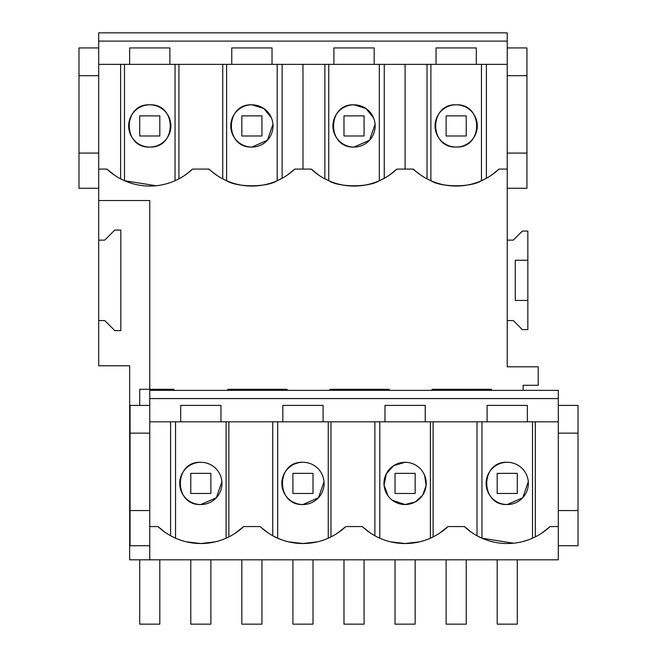<?xml version="1.0" encoding="UTF-8"?>
<svg xmlns="http://www.w3.org/2000/svg" width="657" height="657" viewBox="0 0 657 657"><rect width="100%" height="100%" fill="white"/><g stroke="black" fill="none" stroke-linecap="round" stroke-linejoin="round"><path stroke-width="0.99" d="M200.828 462.29C173.604 460.984 173.456 505.685 200.828 504.535A21.123 21.123 173.1 0 0 221.951 483.412A21.123 21.123 173.1 0 0 200.828 462.29A21.123 21.123 173.1 0 0 179.706 483.412A21.123 21.123 173.1 0 0 200.828 504.535L216.358 497.735L221.885 481.745M149.763 398.569L149.763 390.357L558.302 390.357L558.302 398.569L149.763 398.569L149.763 421.827L220.957 421.827L175.542 421.827L175.542 538.198L170.606 535.751L170.606 421.827M186.383 541.836L200.828 543.528L215.209 541.853M180.7 421.827L180.7 405.402L220.957 405.402L220.957 421.827L558.302 421.827L558.302 398.569M149.763 421.827L149.763 526.553L157.992 526.577A62.604 62.604 0 0 0 243.673 526.577L235.222 533.238M157.992 526.577L165.129 532.351M425.235 421.827L425.235 405.402L384.969 405.402L384.969 421.827M527.366 421.827L527.366 405.402L487.108 405.402L487.108 421.827M323.096 421.827L323.096 405.402L282.839 405.402L282.839 421.827M149.763 390.357L558.302 390.357M149.763 526.553L149.763 559.813L558.302 559.813L558.302 421.827M243.673 526.577A1455.887 1455.887 173.1 0 1 260.123 526.577A62.604 62.604 173.1 0 0 345.804 526.577A1455.887 1455.887 173.1 0 1 362.262 526.577A62.604 62.604 173.1 0 0 447.943 526.577A1455.887 1455.887 173.1 0 1 464.4 526.577A62.604 62.604 173.1 0 0 550.073 526.577L558.302 526.553M98.698 320.559L104.726 320.559L114.778 330.611L120.814 330.611L120.814 230.081L114.778 230.081L104.726 240.133L98.698 240.133L98.698 365.793L129.659 365.793L129.659 559.813L149.763 559.813M149.763 405.402L130.061 405.402L130.061 510.555L149.763 510.555M558.302 545.737L578.012 545.737L578.012 405.402L558.302 405.402M149.763 433.152L130.061 433.152M149.763 545.737L130.061 545.737L130.061 510.555M139.711 389.314L139.711 405.402L139.711 389.314L149.763 389.314L149.763 200.533L98.698 200.533L98.698 153.081L78.988 153.081L78.988 188.263L98.698 188.263M98.698 240.133L98.698 200.533M173.891 390.307L173.891 389.314L149.763 389.314M523.12 390.307L523.12 385.298L538.198 385.298L538.198 366.803L507.237 366.803L507.237 169.079L499.008 169.104A62.604 62.604 0 0 1 413.335 169.104A1451.683 1451.683 0 0 0 405.098 169.079L396.877 169.104A62.604 62.604 0 0 1 311.196 169.104L318.941 175.296M114.638 175.271L106.927 169.104A62.604 62.604 0 0 0 192.6 169.104A1451.683 1451.683 0 0 1 200.828 169.079A1451.683 1451.683 0 0 1 209.057 169.104A62.604 62.604 0 0 0 294.738 169.104L302.967 169.079A1451.683 1451.683 0 0 1 311.196 169.104L310.786 169.104M106.927 169.104L98.698 169.079M227.774 390.307L227.774 389.314L287.084 389.314L287.084 390.307M329.904 390.307L329.904 389.314L389.215 389.314L389.215 390.307M432.043 390.307L432.043 389.314L491.354 389.314L491.354 390.307M149.763 104.816A21.123 21.123 173.1 0 0 128.641 125.939A21.123 21.123 173.1 0 0 149.763 147.061A21.123 21.123 173.1 0 0 170.886 125.939A21.123 21.123 173.1 0 0 149.763 104.816C122.53 103.51 122.391 148.211 149.763 147.061C177.127 148.219 177.004 103.519 149.763 104.816M507.237 188.263L526.939 188.263L526.939 47.928L507.237 47.928M98.698 47.928L78.988 47.928L78.988 153.081M124.518 180.741L156.136 185.726M192.6 169.104L184.88 175.279M208.647 169.104L216.802 175.296M169.892 64.353L169.892 47.928L129.634 47.928L129.634 64.353L231.765 64.353L231.765 47.928L272.031 47.928L272.031 64.353L333.904 64.353L333.904 47.928L374.162 47.928L374.162 64.353L436.043 64.353L436.043 47.928L476.3 47.928L476.3 64.353L507.237 64.353L507.237 41.095L98.698 41.095L98.698 64.353L129.634 64.353M507.237 41.095L507.237 32.85L98.698 32.85L98.698 41.095M98.698 64.353L98.698 75.678L78.988 75.678M98.698 75.678L98.698 153.081M175.049 180.724L175.049 64.353L124.477 64.353L124.477 180.724M436.043 64.353L476.3 64.353M333.904 64.353L374.162 64.353M231.765 64.353L272.031 64.353M507.237 320.559L513.265 320.559L522.315 329.609L527.842 329.609L527.842 231.092L522.315 231.092L513.265 240.133L507.237 240.133M527.842 260.246L515.277 260.246L515.277 300.454L527.842 300.454M507.237 462.29A21.123 21.123 173.1 0 0 486.114 483.412A21.123 21.123 173.1 0 0 507.237 504.535A21.123 21.123 173.1 0 0 528.359 483.412A21.123 21.123 173.1 0 0 507.237 462.29C480.004 460.984 479.865 505.685 507.237 504.535L522.767 497.727L528.294 481.737M392.328 500.232L405.098 504.535A21.123 21.123 173.1 0 0 426.221 483.412A21.123 21.123 173.1 0 0 405.098 462.29L393.855 465.534L386.324 473.73L384.049 485.178L388.115 495.961M405.098 462.29A21.123 21.123 173.1 0 0 383.975 483.412A21.123 21.123 173.1 0 0 405.098 504.535L415.232 501.948L422.615 495.222L426.114 485.589L424.586 475.257M497.185 473.36L497.185 493.464L517.289 493.464L517.289 473.36L497.185 473.36L497.185 493.464M456.172 147.061A21.123 21.123 173.1 0 0 477.294 125.939A21.123 21.123 173.1 0 0 456.172 104.816A21.123 21.123 173.1 0 0 435.049 125.939A21.123 21.123 173.1 0 0 456.172 147.061C483.527 148.219 483.412 103.519 456.172 104.816C428.939 103.51 428.799 148.211 456.172 147.061M433.119 421.827L433.119 536.909L430.384 538.198L430.384 421.827M439.459 533.254L447.943 526.577M513.569 543.208L481.951 538.198L477.015 535.751L477.015 421.827M464.4 526.577L471.562 532.367M535.315 421.827L535.315 536.876L532.523 538.198L532.523 421.827M541.672 533.205L550.073 526.577M427.017 64.353L427.017 178.852L430.885 180.724C441.102 187.459 471.25 187.45 481.458 180.724L481.458 64.353M481.458 180.724L486.394 178.277L486.394 64.353M499.008 169.104L491.847 174.893M446.119 115.887L446.119 135.991L466.224 135.991L466.224 115.887L446.119 115.887L446.119 135.991M412.916 169.104L421.047 175.271M507.237 169.079L507.237 64.353M526.939 75.678L507.237 75.678M526.939 153.081L507.237 153.081M578.012 433.152L558.302 433.152M578.012 510.555L558.302 510.555M405.098 169.079L405.098 64.353M390.652 541.836L405.098 543.528L419.486 541.853M362.262 526.577L369.398 532.351M395.046 473.36L395.046 493.464L415.158 493.464L415.158 473.36L395.046 473.36L395.046 493.464M302.967 462.29C275.735 460.984 275.595 505.685 302.967 504.535A21.123 21.123 173.1 0 0 324.09 483.412A21.123 21.123 173.1 0 0 302.967 462.29A21.123 21.123 173.1 0 0 281.845 483.412A21.123 21.123 173.1 0 0 302.967 504.535L318.497 497.727L324.024 481.737M288.522 541.836L302.967 543.528L317.339 541.853M292.915 473.36L292.915 493.464L313.019 493.464L313.019 473.36L292.915 473.36L292.915 493.464M277.681 421.827L277.681 538.198L272.745 535.751L272.745 421.827M260.123 526.577L267.259 532.351M337.361 533.238L345.804 526.577M228.85 536.909L228.85 421.827M241.842 115.887L241.842 135.991L261.954 135.991L261.954 115.887L241.842 115.887L241.842 135.991M222.748 64.353L222.748 178.852L226.616 180.724C236.832 187.459 266.972 187.45 277.188 180.724L277.188 64.353M271.39 117.8L263.859 108.528L251.902 104.816C224.669 103.51 224.522 148.211 251.902 147.061L267.424 140.261L272.959 124.272M277.188 180.724L282.124 178.277L282.124 64.353M294.738 169.104L287.577 174.893M251.902 104.816A21.123 21.123 173.1 0 0 230.779 125.939A21.123 21.123 173.1 0 0 251.902 147.061A21.123 21.123 173.1 0 0 273.025 125.939A21.123 21.123 173.1 0 0 251.902 104.816M374.876 535.751L374.876 421.827M302.967 169.079L302.967 64.353M330.988 536.909L330.988 421.827M343.981 115.887L343.981 135.991L364.085 135.991L364.085 115.887L343.981 115.887L343.981 135.991M324.878 64.353L324.878 178.852L328.746 180.724C338.971 187.459 369.111 187.45 379.319 180.724L379.319 64.353M373.57 117.907L366.039 108.561L354.033 104.816C326.8 103.51 326.66 148.211 354.033 147.061L369.562 140.253L375.09 124.263M379.319 180.724L384.263 178.277L384.263 64.353M396.877 169.104L389.716 174.893M354.033 104.816A21.123 21.123 173.1 0 0 332.91 125.939A21.123 21.123 173.1 0 0 354.033 147.061A21.123 21.123 173.1 0 0 375.155 125.939A21.123 21.123 173.1 0 0 354.033 104.816M139.711 135.991L159.815 135.991L159.815 115.887L139.711 115.887L139.711 135.991M159.815 559.813L159.815 624.15L139.711 624.15L139.711 559.813M159.815 390.307L159.815 389.314M190.776 493.464L210.881 493.464L210.881 473.36L190.776 473.36L190.776 493.464M210.881 559.813L210.881 624.15L190.776 624.15L190.776 559.813M261.954 559.813L261.954 624.15L241.842 624.15L241.842 559.813M241.842 390.307L241.842 389.314M261.954 390.307L261.954 389.314M313.019 559.813L313.019 624.15L292.915 624.15L292.915 559.813M364.085 559.813L364.085 624.15L343.981 624.15L343.981 559.813M343.981 390.307L343.981 389.314M364.085 390.307L364.085 389.314M415.158 559.813L415.158 624.15L395.046 624.15L395.046 559.813M466.224 559.813L466.224 624.15L446.119 624.15L446.119 559.813M446.119 390.307L446.119 389.314M466.224 390.307L466.224 389.314M517.289 559.813L517.289 624.15L497.185 624.15L497.185 559.813M226.115 538.198L226.115 421.827M120.609 178.852L120.609 64.353M178.909 178.86L178.909 64.353M481.951 538.198L481.951 421.827M430.885 180.724L430.885 64.353M379.812 538.198L379.812 421.827M328.254 538.198L328.254 421.827M226.616 180.724L226.616 64.353M328.746 180.724L328.746 64.353"/></g></svg>
